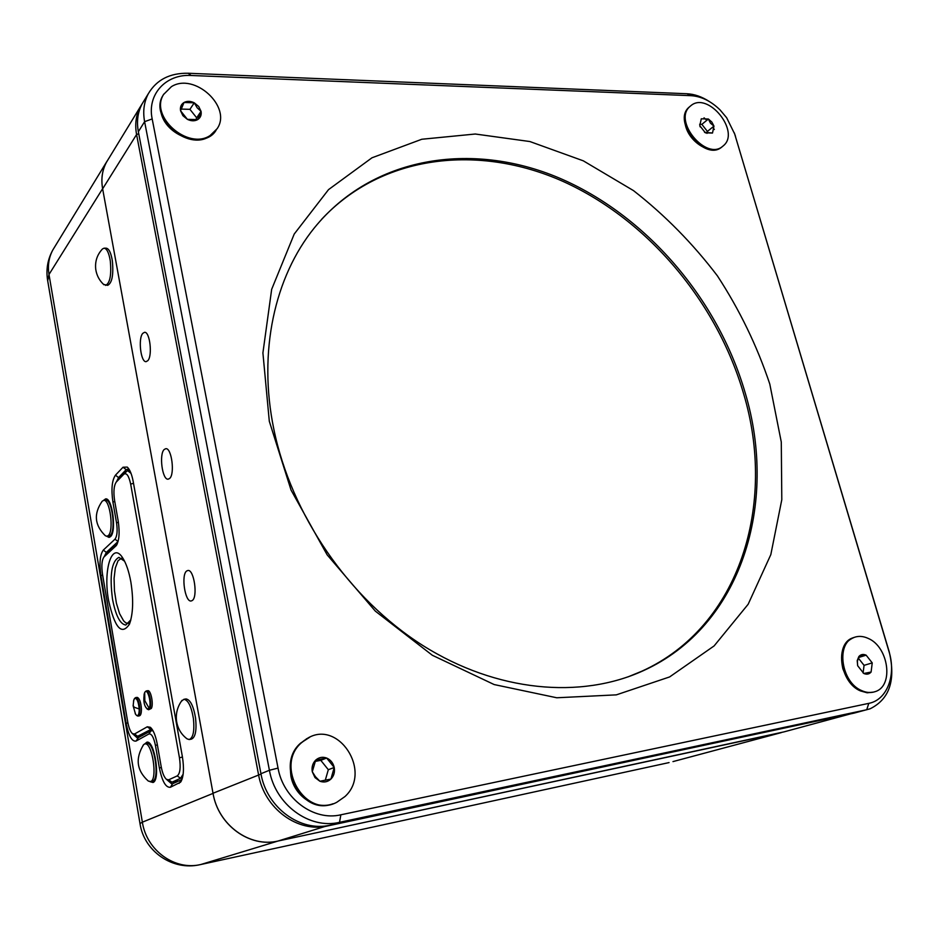 <?xml version="1.0" encoding="UTF-8"?>
<svg xmlns="http://www.w3.org/2000/svg" width="939" height="939" viewBox="0 0 939 939"><rect width="100%" height="100%" fill="white"/><g stroke="black" fill="none" stroke-linecap="round" stroke-linejoin="round"><path stroke-width="1.41" d="M106.729 536.275L108.994 537.378L110.45 536.674C116.812 531.814 112.363 497.33 105.602 498.891L103.454 500.44M106.072 498.914L104.511 500.323M107.774 536.169L109.581 537.237M149.97 781.671L153.045 782.492C160.686 780.086 154.595 740.272 146.93 742.162L144.618 744.017M112.903 502.013C111.095 489.266 111.941 480.322 115.45 475.181L123.021 467.235L127.27 467.094C129.852 469.477 131.824 474.312 133.209 481.59L182.401 756.775C184.255 768.795 183.645 777.257 180.57 782.175L170.358 787.269C165.804 787.786 162.142 781.342 159.372 767.961L155.428 745.39C153.714 737.209 151.531 733.418 148.867 733.993L136.085 741.047C132 741.857 128.678 735.953 126.119 723.335L100.919 575.595C99.182 563.118 99.98 554.62 103.302 550.101L114.969 539.174C117.14 536.251 117.668 530.805 116.542 522.847L112.903 502.013L114.769 501.449M108.842 158.351L106.459 162.142C102.198 170.1 100.919 178.95 102.609 188.704L213.047 793.396C218.141 825.029 249.692 847.94 277.956 841.051L784.1 731.857M128.831 468.901L126.178 469.653L118.56 477.575L116.565 481.637M175.182 781.635L175.992 782.316M133.197 734.263L137.47 738.101L151.062 730.742L153.057 730.835M111.307 547.766L111.541 549.08M114.969 539.174L118.056 541.521L106.33 552.378L108.185 552.179M103.302 550.101L106.33 552.378L104.323 556.487M167.083 779.863L171.896 784.03L181.955 779.546M144.301 744.158L145.064 743.923C152.188 742.162 157.846 779.229 150.756 781.483L148.385 781.119C136.695 770.696 135.075 758.583 143.538 744.768L144.301 744.158M146.801 743.618L147.106 743.559C154.242 741.798 159.912 778.842 152.799 781.095L150.44 781.6M142.974 745.543L143.538 744.768M102.281 501.144L103.736 500.393C110.016 498.949 114.147 531.075 108.243 535.606L106.893 536.263L105.356 535.746C94.581 525.265 93.501 513.797 102.128 501.332L101.905 501.59M105.602 500.217L105.708 500.205C112.011 498.762 116.143 530.864 110.227 535.394L107.023 536.251M186.72 570.959C180.934 574.598 184.936 602.192 191.098 600.983L192.19 600.561C198.082 597.204 194.056 569.151 187.906 570.478L186.72 570.959M142.763 333.368C137.939 338.533 140.803 362.618 146.144 361.644L147.81 360.67C152.717 355.74 149.841 331.256 144.5 332.324L142.763 333.368M164.243 449.464C158.855 454.03 162.306 480.287 168.175 479.172L169.607 478.479C175.088 474.183 171.614 447.48 165.757 448.701L164.243 449.464M714.321 129.488L713.206 127.904L714.321 129.488M705.799 119.417L704.05 117.821L705.799 119.417M853.586 713.229L327.711 825.933C297.921 833.175 264.27 808.514 258.554 774.698L136.578 134.512C134.723 124.23 136.002 114.945 140.404 106.67L142.247 103.654M783.912 731.904L850.511 713.886M327.758 825.616L278.097 841.015L781.213 732.631M278.097 841.015C249.762 847.929 218.118 824.958 213.024 793.244L261.007 774.076M138.737 133.737L136.578 134.512L102.633 188.833L213.024 793.244M102.633 188.833C100.943 179.056 102.222 170.182 106.494 162.201L108.337 159.172M113.443 150.815L118.807 142.035M704.52 132.27L712.501 133.033L713.969 126.119L711.832 122.047L708.382 119.018L701.292 118.795L699.79 125.709L700.224 126.929M710.459 123.15L708.382 119.018L701.292 118.795L699.79 125.709L705.412 132.845L712.501 133.033L713.969 126.119L710.459 123.15M722.854 146.179L723.288 145.815C740.894 131.883 708.088 91.071 690.94 105.626L689.942 106.471C672.735 120.802 706.328 161.285 722.854 146.179M722.255 146.637C712.631 156.085 690.083 143.585 685.623 126.096C683.369 117.328 684.824 110.767 690.012 106.412L689.015 107.246C671.819 121.577 705.377 162.024 721.903 146.93M706.985 133.385L707.407 131.413L701.856 124.359L699.649 124.288M707.407 131.413L713.969 126.119M701.856 124.359L708.382 119.018M198.704 106.471L194.256 102.809L184.021 102.492L180.558 110.755L187.389 119.347L197.648 119.617L201.052 111.354L198.704 106.471M197.178 107.797L194.256 102.809C190.511 100.989 187.096 100.884 184.021 102.492C181.11 104.323 179.959 107.081 180.558 110.755L182.905 115.673L187.389 119.347C191.169 121.166 194.596 121.26 197.648 119.617C200.523 117.762 201.662 115.004 201.052 111.354L197.178 107.797M209.597 136.343L216.146 130.134C204.831 149.864 164.501 136.413 160.78 111.154C159.595 104.699 160.604 99.018 163.785 94.1L162.963 95.461C148.738 117.563 187.694 151.484 209.597 136.343M210.242 135.427L217.085 128.76C232.438 107.222 194.455 71.998 171.414 86.658L163.55 94.499C149.324 116.624 188.316 150.592 210.242 135.427M195.793 119.934L196.674 117.809L189.924 109.335L181.133 109.077M180.429 107.985L184.021 102.492M196.674 117.809L201.052 111.354M189.924 109.335L194.256 102.809M300.82 742.972C274.517 764.874 301.818 816.625 333.075 803.737C315.786 810.357 294.4 796.448 290.914 776.06C288.602 757.632 294.893 744.674 309.776 737.197L300.82 742.972M301.63 742.62C274 765.719 305.375 819.266 336.761 802.293L344.942 796.565C372.654 771.612 338.087 718.722 307.123 738.547L301.63 742.62M314.988 777.574L319.917 781.248L330.904 779.077L334.225 767.48L326.655 758.043L315.692 760.132L312.288 771.741L314.988 777.574M315.469 776.741L319.917 781.248C324.037 782.692 327.688 781.964 330.904 779.077C333.908 775.943 335.023 772.081 334.225 767.48C333.157 762.938 330.634 759.792 326.655 758.043C322.582 756.588 318.931 757.28 315.692 760.132C312.652 763.231 311.513 767.104 312.288 771.741L315.469 776.741M325.27 780.297L328.321 769.71L320.798 760.344L315.117 761.423M328.321 769.71L334.225 767.48M320.798 760.344L326.655 758.043M857.213 660.645L857.659 665.716L863.798 673.486L871.099 672.031L872.237 662.887L866.134 655.164L858.845 656.561L857.213 660.645M857.366 661.408L857.659 665.716L863.798 673.486C866.744 674.73 869.185 674.249 871.099 672.031L872.237 662.887L866.134 655.164C863.211 653.908 860.77 654.366 858.845 656.561L857.366 661.408M854.279 637.358L852.635 637.921C834.536 643.837 839.994 682.618 860.441 690.916L867.19 692.794L873.599 692.102C859.913 694.273 849.666 686.479 842.858 668.721C839.325 652.452 843.128 641.994 854.279 637.358M868.27 638.438C863.152 636.067 858.328 635.762 853.797 637.546C835.687 643.461 841.156 682.277 861.626 690.588C866.427 692.759 870.981 693.099 875.277 691.597C894.069 686.01 888.658 646.924 868.27 638.438M863.094 672.958L864.068 665.352L858.246 658.004M864.068 665.352L872.237 662.887M858.422 657.558L866.134 655.164M769.792 384.074L781.283 442.034L781.8 499.677L770.825 554.609L748.16 604.258L714.11 645.926L669.613 676.937L616.336 694.86L556.768 697.771L494.149 684.554L432.304 655.246L375.342 611.136L327.159 554.855L291.067 490.099L269.305 421.259L262.908 352.923L271.664 289.329L294.236 234.022L328.533 189.619L371.985 157.787L421.811 139.254L475.287 134.019L529.889 141.543L583.307 160.827L633.52 190.629C664.894 215.148 692.853 243.565 717.419 275.878C739.615 309.917 757.08 345.975 769.792 384.074M273.836 429.193C291.301 514.818 348.909 598.683 422.75 645.445C496.766 692.066 580.877 699.32 643.391 670.657C741.974 626.02 778.29 502.964 745.19 392.866C717.713 298.473 645.739 214.843 558.74 177.811C471.977 141.249 372.724 156.038 314.319 227.907C274.728 276.805 257.779 351.585 273.836 429.193M627.874 676.937L641.795 671.232C740.308 626.63 776.647 503.715 743.618 393.746C716.844 301.677 647.71 219.773 563.423 181.591C479.324 143.925 382.302 154.137 321.455 219.491M144.09 100.637L142.176 103.783C137.751 112.081 136.484 121.377 138.35 131.695L260.948 773.724C266.688 807.657 300.445 832.4 330.305 825.135L856.791 712.396M868.798 703.358C887.155 699.954 896.44 675.082 888.975 651.431L734.685 134.007L726.669 117.751L720.06 109.91C710.964 101.095 701.327 96.353 691.139 95.684L191.133 75.484C165.945 73.899 146.918 94.37 152.177 118.924L278.038 768.09C283.332 798.819 313.849 821.285 340.845 814.806L868.798 703.358L866.709 709.743L339.531 822.329C309.412 829.653 275.268 804.594 269.411 770.273L144.606 121.671C142.705 111.272 143.984 101.893 148.421 93.548C156.696 79.698 169.947 72.937 188.176 73.254L687.008 93.747C694.402 94.111 701.809 96.694 709.227 101.459M734.357 132.927L889.21 651.807C895.912 680.141 889.55 699.132 870.113 708.792L854.021 713.135M189.549 739.474L191.321 739.157C195.371 737.573 196.791 730.612 195.594 718.276C193.551 706.175 190.382 699.731 186.086 698.945L185.746 699.003M182.037 700.33C177.506 706.515 175.663 713.37 176.52 720.894C177.624 728.359 181.133 734.345 187.049 738.852L189.162 739.533C193.199 737.948 194.619 730.988 193.422 718.652C191.38 706.527 188.223 700.083 183.927 699.297L181.321 701.316M103.501 284.364L107.668 285.35C112.081 283.015 113.654 274.834 112.351 260.807C111.002 252.732 108.912 248.518 106.107 248.166L104.147 248.189M105.614 285.409C110.027 283.073 111.577 274.881 110.286 260.842C108.924 252.767 106.846 248.553 104.053 248.189L102.468 248.952C97.116 254.692 94.874 261.488 95.743 269.317C96.647 275.409 99.381 280.561 103.971 284.787M130.861 582.016C133.62 599.669 133.162 613.707 129.476 624.118C121.694 635.82 114.746 627.991 108.607 600.596C102.844 569.938 112.058 540.571 122.739 557.977C126.237 563.47 128.948 571.487 130.861 582.016M124.582 561.217L118.913 557.355C111.577 561.311 109.452 575.255 112.516 599.164C115.697 615.585 120.122 624.212 125.803 625.045L130.85 619.822M117.962 479.817L127.551 470.58L131.037 473.373M105.602 554.761L117.316 543.751M183.164 774.182L180.534 778.314L171.943 782.199L178.398 780.978L175.781 782.164M178.398 780.978L171.649 782.304M177.424 781.166L175.769 780.473M151.86 728.922L137.646 736.282L135.063 735.789M102.492 574.234L127.727 721.95C128.831 727.889 130.404 731.798 132.469 733.676L134.535 733.993L147.27 726.798L150.346 727.291C153.327 729.979 155.616 735.554 157.224 744.017L161.191 766.682C162.4 773.055 164.161 777.281 166.473 779.37L168.691 779.816L177.248 775.896C180.112 773.548 180.851 767.515 179.455 757.796L130.674 484.125C128.843 475.686 126.53 472.411 123.748 474.301L116.225 482.094C113.889 485.663 113.337 491.743 114.57 500.323L118.232 521.227C119.887 532.836 119.183 540.993 116.131 545.712L103.912 557.038C101.799 560.313 101.33 566.041 102.492 574.234M182.459 777.95L180.534 778.314L177.248 775.896M168.691 779.816L171.943 782.199L169.173 781.553M147.165 742.233L145.698 743.805M151.05 781.483L153.057 782.492M135.204 713.605L136.46 715.342C138.291 716.257 139.207 714.133 139.207 708.968C138.385 701.151 136.789 697.712 134.406 698.651L133.491 701.151M134.5 698.51L135.592 697.618C137.857 698.416 139.277 702.208 139.852 709.015C139.923 713.323 139.254 715.682 137.857 716.081L136.66 715.483M137.012 697.395L137.153 697.372C139.418 698.158 140.838 701.961 141.413 708.757C141.484 713.065 140.815 715.424 139.418 715.823L137.998 716.058M145.756 707.067L147.094 708.968L149.148 708.323C151.825 703.863 147.799 688.064 145.017 692.008L144.043 694.707M145.099 691.879L146.249 690.94C149.301 690.177 152.188 704.72 149.759 708.699L148.562 709.731L147.294 709.109M147.693 690.705L147.834 690.681C150.886 689.93 153.773 704.461 151.343 708.44L148.702 709.708M128.62 623.531L125.779 622.839L123.631 620.867L119.582 613.66L116.377 603.096L114.452 590.748L114.077 578.436L115.333 567.919L118.032 560.771L121.612 558.153M102.609 188.704L48.992 274.493L142.364 822.177L213.047 793.396M47.689 280.796L48.992 274.493C47.56 265.573 48.84 257.392 52.83 249.962L54.556 247.133M139.993 823.55L142.364 822.177C146.566 850.511 174.947 870.852 200.852 864.502L199.807 864.713C172.588 870.981 144.043 851.356 139.993 823.55L47.525 279.787C45.952 269.211 47.725 259.27 52.83 249.962L106.459 162.142M129.148 469.394L126.178 469.653L123.021 467.235M115.45 475.181L118.56 477.575L120.157 477.435M181.38 779.898L179.126 783.361M172.588 783.854L170.358 787.269M161.332 767.456L159.372 767.961M157.376 744.873L155.428 745.39M151.062 730.742L148.867 733.993M136.085 741.047L138.256 737.854M126.119 723.335L127.904 722.854M100.919 575.595L102.633 575.091M116.542 522.847L118.408 522.284M277.956 841.051L200.852 864.502L669.061 762.585M672.981 761.599L781.318 732.608M330.305 825.135L339.531 822.329L340.845 814.806M278.038 768.09L269.411 770.273L260.948 773.724M691.139 95.684L687.008 93.747M191.133 75.484L188.176 73.254M152.177 118.924L144.606 121.671L138.35 131.695M735.519 136.413L734.685 134.007M151.754 728.899L150.44 729.134L147.27 726.798M134.535 733.993L137.646 736.282L142.646 735.413M106.26 553.951L104.123 556.815M116.917 544.573L115.826 546.029M118.502 479.136L116.307 482M123.748 474.301L125.955 471.413M179.455 757.796L182.448 757.034M130.674 484.125L133.514 483.256M133.115 705.482L134.207 707.255L139.207 708.968M149.148 708.323L144.852 700.74L144.676 692.524M152.787 730.342L151.789 730.507M181.403 780.837L180.57 782.175M145.064 743.923L147.106 743.559M103.736 500.393L105.708 500.205M106.494 162.201L140.404 106.67M689.015 107.246L689.942 106.471M162.963 95.461L163.55 94.499M306.302 738.899L307.123 738.547M852.635 637.921L853.797 637.546M641.795 671.232L643.391 670.657M142.176 103.783L148.421 93.548M186.086 698.945L183.927 699.297M130.826 619.951L129.476 624.118M137.176 736.458L142.364 735.566M103.912 557.038L106.013 554.21M116.659 545.019L116.131 545.712M116.225 482.094L118.396 479.254M129.723 470.392L127.551 470.58M124.183 560.43L122.739 557.977M132.469 733.676L135.181 735.883M166.473 779.37L169.29 781.647M133.796 699.884L133.127 705.835L135.556 714.25M135.592 697.618L137.153 697.372M146.249 690.94L147.834 690.681M144.371 693.311C143.291 699.978 143.89 704.813 146.144 707.795"/></g></svg>
